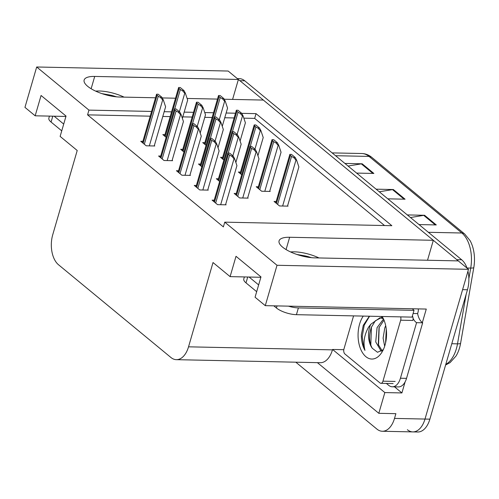 <?xml version="1.0" encoding="UTF-8"?>
<svg xmlns="http://www.w3.org/2000/svg" width="499" height="499" viewBox="0 0 499 499"><rect width="100%" height="100%" fill="white"/><g stroke="black" fill="none" stroke-linecap="round" stroke-linejoin="round"><path stroke-width="0.75" d="M224.219 99.239L263.347 100.068L433.319 240.3L289.645 237.262A24.008 8.159 16.2 0 0 279.072 240.861A24.008 8.159 16.2 0 0 282.609 247.148A24.008 8.159 16.2 0 0 314.607 257.858L458.282 260.896L468.499 269.323L424.998 419.054A22.505 13.099 91.2 0 1 412.823 431.903A22.505 13.099 91.2 0 1 407.39 429.726M151.571 111.439L88.947 110.111L36.683 66.991L228.168 71.039L238.385 79.472L94.71 76.434A24.008 8.159 16.2 0 0 84.138 80.033A24.008 8.159 16.2 0 0 87.674 86.321A24.008 8.159 16.2 0 0 119.673 97.031L155.538 97.785M405.113 381.891L401.907 392.938L394.516 386.837M36.683 66.991L24.95 107.372L35.167 115.805L41.074 95.477L66.036 116.074L60.13 136.402L77.214 150.492L52.726 234.779A22.505 13.099 -88.8 0 0 58.52 264.757L170.926 357.496A22.505 13.099 -88.8 0 0 176.359 359.667A22.505 13.099 -88.8 0 0 188.535 346.824L213.017 262.536L230.101 276.633L236.008 256.305L260.971 276.901L255.064 297.229L265.281 305.656L426.277 309.062L422.347 322.579M317.408 362.648L378.81 413.309L384.835 392.576L332.571 349.456L343.792 349.693M384.835 392.576L401.907 392.938M176.359 359.667L320.277 362.711A22.505 13.099 -88.8 0 0 332.453 349.861L332.571 349.456M378.81 413.309L395.882 413.671L394.509 418.411A22.505 13.099 91.2 0 1 382.328 431.261A22.505 13.099 91.2 0 1 376.901 429.084L295.826 362.193M265.281 305.656L277.014 265.275L468.499 269.323M162.262 97.929L175.529 98.209M187.119 98.453L217.495 99.095M277.014 265.275L224.75 222.155L391.846 225.691L256.037 113.647L241.734 113.342L243.094 115.943L242.483 115.93L240.088 113.292L241.728 113.329L238.004 110.26L236.37 110.223A3.749 1.272 16.2 0 0 236.351 110.279A3.749 1.272 16.2 0 0 236.906 111.258L238.073 112.225A3.749 1.272 16.2 0 0 240.088 113.292M235.497 113.211L226.134 113.011M213.528 112.743L204.746 112.562M193.537 112.325L184.168 112.125M171.562 111.857L164.177 111.701M232.59 99.413L238.385 79.472M427.524 260.241L433.319 240.3M230.101 276.633L260.858 277.282M35.167 115.805L65.924 116.454M150.193 116.18L87.568 114.857L223.371 226.902L224.75 222.155M87.568 114.857L88.947 110.111M384.529 225.536L254.658 118.388L243.836 118.157M234.118 117.951L224.756 117.758M212.15 117.49L204.765 117.334M192.159 117.065L182.79 116.866M170.184 116.604L162.799 116.448M254.658 118.388L256.037 113.647M160.715 156.05L158.601 156.006L164.059 160.51L172.598 160.69L172.155 160.329M178.548 170.764L176.434 170.72L181.892 175.224L190.431 175.405L189.988 175.037M196.375 185.478L194.261 185.428L199.725 189.938L208.258 190.119L207.821 189.751M214.208 200.186L212.094 200.143L217.558 204.646L226.091 204.827L225.648 204.465M142.882 141.342L140.768 141.292L146.226 145.802L154.765 145.982L154.322 145.614M182.777 149.351L180.663 149.307L183.981 152.045M200.61 164.065L198.496 164.015L201.814 166.76M218.443 178.773L216.329 178.729L219.647 181.468M236.27 193.487L234.156 193.444L239.62 197.947L248.153 198.128L247.716 197.76M164.944 134.636L162.83 134.593L166.155 137.337M222.673 157.36L220.558 157.316L223.876 160.054M240.506 172.074L238.391 172.03L241.709 174.769M258.339 186.782L256.224 186.738L261.682 191.248L270.221 191.423L269.778 191.061M276.165 201.496L274.051 201.453L279.515 205.956L288.048 206.137L287.611 205.775M204.839 142.652L202.725 142.602L206.05 145.346M467.943 271.244A22.505 13.099 91.2 0 1 467.469 289.751L462.592 289.651L424.998 419.054A22.505 13.099 91.2 0 1 412.823 431.903L382.328 431.261M238.335 79.634A22.505 13.099 91.2 0 1 239.869 80.695L456.797 259.673A22.505 13.099 91.2 0 1 458.082 260.89M464.669 233.994A7.504 5.539 129.5 0 0 461.862 233.002L369.035 156.418A7.504 5.539 -50.5 0 1 371.842 157.403L464.669 233.994L470.058 240.593A27.863 16.218 91.2 0 1 473.794 267.595L460.577 343.368A27.863 16.218 91.2 0 1 455.999 356.055L450.061 362.63L445.613 364.987M467.469 289.751L429.876 419.16A22.505 13.099 91.2 0 1 417.7 432.009L412.823 431.903M237.306 78.58L239.314 78.624A22.505 13.099 91.2 0 1 244.747 80.794L461.675 259.773A22.505 13.099 91.2 0 1 467.027 268.106M344.903 163.435L362.174 163.797L373.876 173.452L356.604 173.084M407.309 214.919L424.58 215.281L436.282 224.937L419.01 224.569M376.109 189.177L393.374 189.539L405.076 199.195L387.81 198.827M379.277 191.791L392.507 189.608A6 4.435 -50.5 0 1 393.374 189.539M410.484 217.533L423.707 215.35A6 4.435 -50.5 0 1 424.58 215.281M348.077 166.048L361.301 163.859A6 4.435 -50.5 0 1 362.174 163.797M225.261 101.235L224.65 101.216L222.261 98.577L223.895 98.615L225.261 101.235L227.563 108.096L222.261 126.328M223.895 98.615L220.171 95.546L218.537 95.509A3.749 1.272 16.2 0 0 218.518 95.565A3.749 1.272 16.2 0 0 219.073 96.55L220.24 97.511A3.749 1.272 16.2 0 0 222.261 98.577M185.366 93.219L184.755 93.207L182.366 90.569L184 90.606L185.366 93.219L187.668 100.087L182.366 118.319M184 90.606L180.276 87.537L178.642 87.5A3.749 1.272 16.2 0 0 178.623 87.556A3.749 1.272 16.2 0 0 179.178 88.535L180.345 89.502A3.749 1.272 16.2 0 0 182.366 90.569M163.304 99.925L162.693 99.912L160.298 97.268L161.938 97.305L163.304 99.925L165.606 106.786L154.222 145.97M161.938 97.305L158.214 94.236L156.58 94.205A3.749 1.272 16.2 0 0 156.561 94.255A3.749 1.272 16.2 0 0 157.116 95.24L158.283 96.201A3.749 1.272 16.2 0 0 160.298 97.268M116.429 96.831A16.954 5.763 16.2 0 0 110.528 95.147L114.602 96.625M124.089 97.124A24.457 8.308 16.2 0 0 95.665 91.13M101.977 93.637L110.528 95.147M54.16 116.205L63.71 124.083M49.451 116.105L48.865 118.132A15.001 5.096 16.2 0 0 51.073 122.055L61.739 130.857M240.094 141.042L245.396 122.81L243.094 115.943M260.921 130.657L260.316 130.644L257.921 128.006L259.555 128.037L260.921 130.657L263.223 137.518L257.927 155.757M259.555 128.037L255.837 124.968L254.203 124.937A3.749 1.272 16.2 0 0 254.184 124.987A3.749 1.272 16.2 0 0 254.733 125.973L255.906 126.939A3.749 1.272 16.2 0 0 257.921 128.006M278.754 145.365L278.149 145.352L275.754 142.714L277.388 142.751L278.754 145.365L281.056 152.232L269.672 191.416M277.388 142.751L273.67 139.683L272.036 139.645A3.749 1.272 16.2 0 0 272.017 139.701A3.749 1.272 16.2 0 0 272.566 140.681L273.739 141.647A3.749 1.272 16.2 0 0 275.754 142.714M296.587 160.079L295.976 160.067L293.587 157.428L295.221 157.459L296.587 160.079L298.889 166.947L287.505 206.124M295.221 157.459L291.503 154.397L289.869 154.359A3.749 1.272 16.2 0 0 289.844 154.416A3.749 1.272 16.2 0 0 290.399 155.395L291.572 156.362A3.749 1.272 16.2 0 0 293.587 157.428M203.199 107.934L202.588 107.921L200.193 105.283L201.833 105.314L203.199 107.934L205.501 114.801L200.199 133.033M201.833 105.314L198.109 102.245L196.475 102.214A3.749 1.272 16.2 0 0 196.456 102.264A3.749 1.272 16.2 0 0 197.011 103.249L198.178 104.216A3.749 1.272 16.2 0 0 200.193 105.283M221.026 122.642L220.421 122.629L218.026 119.991L219.66 120.028L221.026 122.642L223.327 129.509L218.032 147.741M219.66 120.028L215.942 116.959L214.308 116.922A3.749 1.272 16.2 0 0 214.289 116.978A3.749 1.272 16.2 0 0 214.838 117.964L216.011 118.924A3.749 1.272 16.2 0 0 218.026 119.991M238.859 137.356L238.254 137.344L235.859 134.705L237.493 134.742L238.859 137.356L241.16 144.223L235.865 162.456M237.493 134.742L233.775 131.674L232.141 131.636A3.749 1.272 16.2 0 0 232.122 131.692A3.749 1.272 16.2 0 0 232.671 132.672L233.844 133.638A3.749 1.272 16.2 0 0 235.859 134.705M256.692 152.07L256.081 152.058L253.692 149.419L255.326 149.451L256.692 152.07L258.993 158.931L247.61 198.115M255.326 149.451L251.608 146.382L249.974 146.35A3.749 1.272 16.2 0 0 249.949 146.4A3.749 1.272 16.2 0 0 250.504 147.386L251.677 148.353A3.749 1.272 16.2 0 0 253.692 149.419M181.131 114.633L180.526 114.62L178.131 111.982L179.765 112.019L181.131 114.633L183.432 121.5L172.049 160.678M179.765 112.019L176.047 108.95L174.413 108.913A3.749 1.272 16.2 0 0 174.394 108.969A3.749 1.272 16.2 0 0 174.943 109.948L176.116 110.915A3.749 1.272 16.2 0 0 178.131 111.982M198.964 129.347L198.359 129.335L195.964 126.696L197.598 126.727L198.964 129.347L201.265 136.215L189.882 175.392M197.598 126.727L193.88 123.658L192.246 123.627A3.749 1.272 16.2 0 0 192.227 123.677A3.749 1.272 16.2 0 0 192.776 124.663L193.949 125.629A3.749 1.272 16.2 0 0 195.964 126.696M216.797 144.055L216.186 144.043L213.797 141.404L215.431 141.442L216.797 144.055L219.098 150.923L207.715 190.107M215.431 141.442L211.713 138.373L210.079 138.335A3.749 1.272 16.2 0 0 210.054 138.391A3.749 1.272 16.2 0 0 210.609 139.371L211.782 140.338A3.749 1.272 16.2 0 0 213.797 141.404M234.63 158.769L234.019 158.757L231.63 156.118L233.264 156.156L234.63 158.769L236.931 165.637L225.548 204.815M233.264 156.156L229.546 153.087L227.906 153.05A3.749 1.272 16.2 0 0 227.887 153.106A3.749 1.272 16.2 0 0 228.442 154.085L229.609 155.052A3.749 1.272 16.2 0 0 231.63 156.118M382.14 316.491A24.457 14.24 91.2 0 1 382.864 317.738A24.457 14.24 91.2 0 1 385.028 345.083A24.457 14.24 91.2 0 1 382.14 351.882A24.457 14.24 91.2 0 1 363.821 354.577A24.457 14.24 91.2 0 1 359.592 324.101A24.457 14.24 91.2 0 1 363.26 316.092M383.725 319.497L381.117 316.466M369.347 316.223L363.284 325.336L361.338 334.679C361.32 340.805 362.524 346.044 364.962 350.385C363.029 342.682 364.233 334.923 368.586 327.113L370.776 324.288A16.96 9.874 -88.8 0 0 369.591 327.45A16.96 9.874 -88.8 0 0 372.279 348.265L377.525 352.282L383.176 349.705M383.057 318.562L379.907 317.788L370.776 324.288M382.508 317.875L379.907 317.794M380.874 317.875L375.323 320.813L371.268 327.487C368.73 335.677 369.067 342.601 372.279 348.265M383.993 320.133L379.015 327.65L378.279 344.522L382.097 350.753M383.457 319.111L377.076 327.606L375.728 341.909L381.248 351.365M385.702 325.697L384.823 327.768L383.107 338.122L384.66 346.262M386.282 329.246L385.577 342.963M400.691 316.884A3.749 2.183 91.2 0 1 400.672 320.196L382.951 381.174A3.749 2.183 91.2 0 1 380.924 383.313A3.749 2.183 91.2 0 1 380.02 382.951L344.915 353.991A3.749 2.183 91.2 0 1 343.954 348.994L353.573 315.886M412.374 315.998A3.749 2.183 91.2 0 1 412.866 320.452L400.672 320.196M386.332 329.708L385.721 342.302M379.184 327.194L378.535 345.308M371.437 327.032L370.794 345.146M369.566 316.223L364.233 325.18L362.224 336.426L363.665 347.192L364.962 350.385M311.364 257.659A16.954 5.763 16.2 0 0 305.463 255.975L309.536 257.453M319.023 257.952A24.457 8.308 16.2 0 0 290.599 251.958M296.911 254.465L305.463 255.975M249.095 277.032L258.644 284.91M288.453 306.149A15.001 5.096 16.2 0 0 298.396 307.902L414.014 310.347A15.001 5.096 -163.8 0 1 412.467 308.769M244.385 276.933L243.793 278.96A15.001 5.096 16.2 0 0 246.007 282.883L256.673 291.684M273.826 305.837L276.427 307.983A15.001 5.096 16.2 0 0 296.425 314.676L412.049 317.121L414.014 310.347M406.529 378.354L400.429 378.23A15.001 8.732 91.2 0 1 392.314 386.794L398.414 386.918A15.001 8.732 -88.8 0 0 406.529 378.354L422.672 322.803A15.001 8.732 91.2 0 1 417.613 313.584L413.103 313.491M392.314 386.794A15.001 8.732 91.2 0 1 388.696 385.34L386.376 383.425M418.187 308.887A7.504 5.539 -50.5 0 1 418.006 312.237L417.613 313.584M422.672 322.803L416.571 322.672A15.001 8.732 91.2 0 1 413.091 318.418M400.429 378.23L416.571 322.672M91.136 88.741L94.71 76.434M394.509 418.411L429.876 419.16M188.535 346.824L332.453 349.861M286.07 249.569L289.645 237.262M473.794 267.595A7.504 1.547 -170.1 0 1 470.719 268.075A30.009 17.465 -88.8 0 0 461.862 233.002L428.373 232.297M335.546 155.707L369.035 156.418A30.009 17.465 -88.8 0 0 361.794 153.517C365.455 153.623 368.805 154.921 371.842 157.403M460.577 343.368A7.504 1.547 -170.1 0 1 457.502 343.848L466.141 294.348M468.867 278.692L470.719 268.075L466.989 267.994M445.782 364.407A30.009 17.465 -88.8 0 0 457.502 343.848L451.788 343.73M244.747 80.794L239.869 80.695M461.675 259.773L456.797 259.673M404.103 199.176L392.507 189.608M372.903 173.434L361.301 163.859M435.303 224.918L423.707 215.35M219.279 119.71L224.65 101.216M214.601 116.928L220.24 97.511M205.12 144.579L219.073 96.55M179.384 111.701L184.755 93.207M174.706 108.919L180.345 89.502M165.225 136.57L179.178 88.535M149.338 145.864L162.693 99.912M144.33 144.236L158.283 96.201M143.157 143.269L157.116 95.24M52.782 116.18L51.073 122.055M237.112 134.424L242.483 115.93M232.434 131.642L238.073 112.225M222.947 159.293L236.906 111.258M254.939 149.132L260.316 130.644M250.267 146.357L255.906 126.939M240.78 174.001L254.733 125.973M264.794 191.31L278.149 145.352M259.786 189.682L273.739 141.647M258.613 188.716L272.566 140.681M282.627 206.025L295.976 160.067M277.612 204.39L291.572 156.362M276.446 203.424L290.399 155.395M197.217 126.415L202.588 107.921M192.539 123.633L198.178 104.216M183.052 151.278L197.011 103.249M215.044 141.123L220.421 122.629M210.372 138.342L216.011 118.924M200.885 165.992L214.838 117.964M232.877 155.838L238.254 137.344M228.199 153.056L233.844 133.638M218.718 180.707L232.671 132.672M242.732 198.009L256.081 152.058M237.717 196.381L251.677 148.353M236.551 195.415L250.504 147.386M167.171 160.578L180.526 114.62M162.163 158.944L176.116 110.915M160.99 157.983L174.943 109.948M185.004 175.292L198.359 129.335M179.996 173.658L193.949 125.629M178.823 172.691L192.776 124.663M202.837 190L216.186 144.043M197.822 188.373L211.782 140.338M196.656 187.406L210.609 139.371M220.67 204.715L234.019 158.757M215.655 203.081L229.609 155.052M214.489 202.114L228.442 154.085M382.951 381.174L395.152 381.429M247.716 277.007L246.007 282.883M276.427 307.983L277.032 305.906M296.425 314.676L298.396 307.902M361.794 153.517L332.128 152.894M204.44 144.018L218.518 95.565M164.545 136.009L178.623 87.556M142.483 142.714L156.561 94.255M222.273 158.732L236.351 110.279M240.106 173.446L254.184 124.987M257.939 188.154L272.017 139.701M275.772 202.868L289.844 154.416M182.378 150.723L196.456 102.264M200.211 165.431L214.289 116.978M218.044 180.145L232.122 131.692M235.877 194.859L249.949 146.4M160.316 157.422L174.394 108.969M178.149 172.136L192.227 123.677M195.982 186.844L210.054 138.391M213.809 201.559L227.887 153.106M380.924 383.313L393.118 383.569"/></g></svg>
